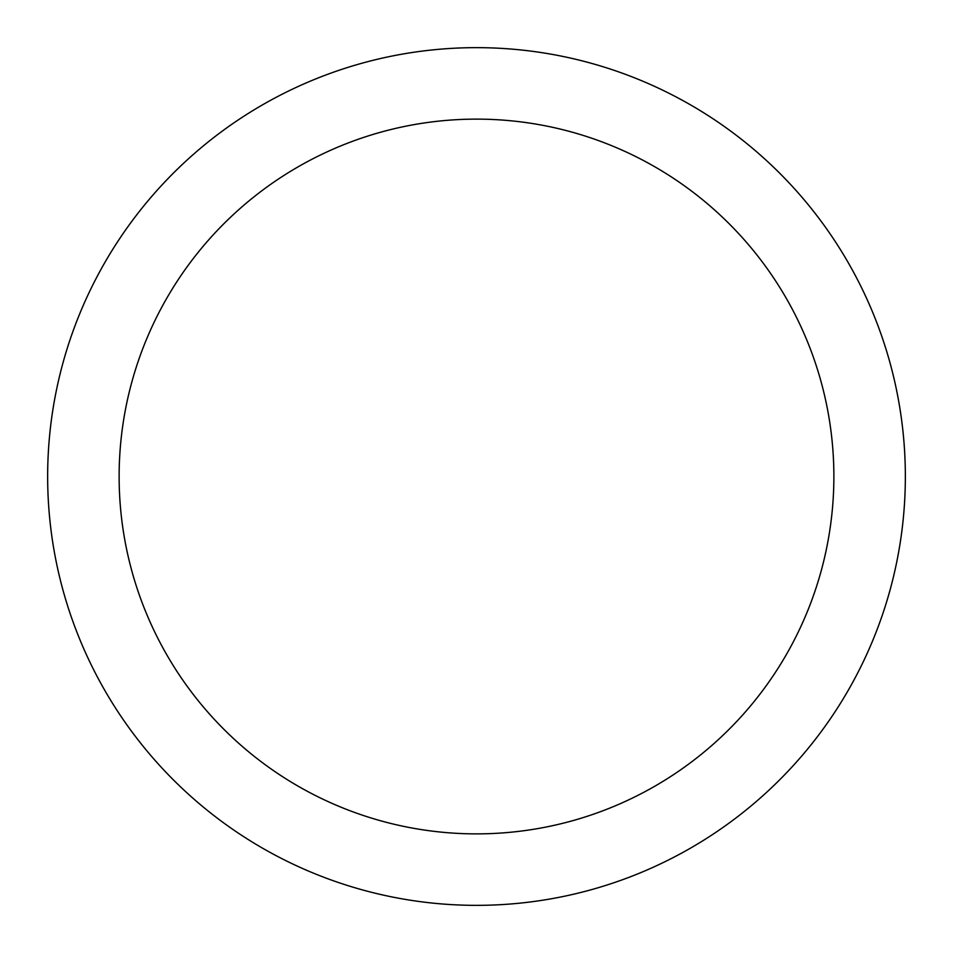 <?xml version="1.0" encoding="UTF-8"?>
<svg xmlns="http://www.w3.org/2000/svg" width="953" height="953" viewBox="0 0 953 953"><rect width="100%" height="100%" fill="white"/><g stroke="black" fill="none" stroke-linecap="round" stroke-linejoin="round"><path stroke-width="1.43" d="M476.5 905.35A428.85 428.85 0 0 0 905.35 476.5A428.85 428.85 0 0 0 476.5 47.65A428.85 428.85 0 0 0 47.65 476.5A428.85 428.85 0 0 0 476.5 905.35M476.5 833.875A357.375 357.375 0 0 0 833.875 476.5A357.375 357.375 0 0 0 476.5 119.125A357.375 357.375 0 0 0 119.125 476.5A357.375 357.375 0 0 0 476.5 833.875"/></g></svg>

